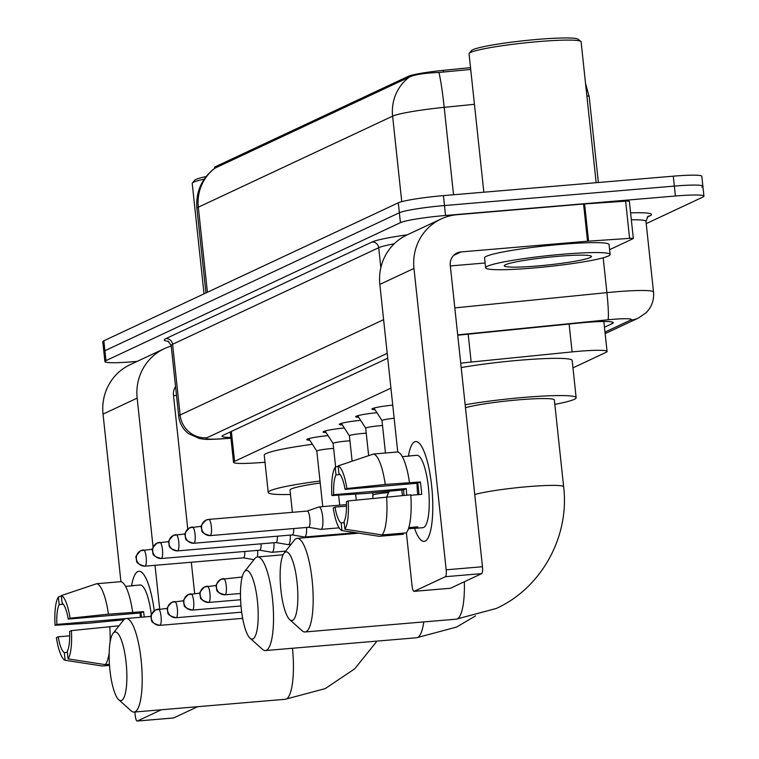 <?xml version="1.0" encoding="UTF-8"?>
<svg xmlns="http://www.w3.org/2000/svg" width="759" height="759" viewBox="0 0 759 759"><rect width="100%" height="100%" fill="white"/><g stroke="black" fill="none" stroke-linecap="round" stroke-linejoin="round"><path stroke-width="1.14" d="M374.984 409.67A20.038 1.746 -6.1 0 1 371.957 409.082A20.038 1.746 -6.1 0 1 392.745 405.107M358.684 417.308A20.038 1.746 -6.1 0 1 355.658 416.71A20.038 1.746 -6.1 0 1 376.929 412.687M342.385 424.945A20.038 1.746 -6.1 0 1 339.368 424.347A20.038 1.746 -6.1 0 1 360.629 420.325M326.095 432.583A20.038 1.746 -6.1 0 1 323.068 431.985A20.038 1.746 -6.1 0 1 344.33 427.962M309.795 440.211A20.038 1.746 -6.1 0 1 306.769 439.622A20.038 1.746 -6.1 0 1 328.04 435.6M470.523 67.627L443.123 70.378A33.804 2.951 173.9 0 0 408.304 76.327L215.537 166.648A33.804 2.951 173.9 0 0 214.579 167.483L214.674 168.308M390.923 388.115L234.569 461.377A37.561 3.273 173.9 0 0 233.516 462.297A37.561 3.273 173.9 0 0 255.868 462.914L265.005 462.297M572.96 367.859L605.995 352.375A37.561 3.273 173.9 0 0 607.058 351.455A37.561 3.273 173.9 0 0 572.096 351.91L471.159 362.043A37.561 3.273 173.9 0 0 460.722 363.219M137.161 361.388L133.432 361.711A37.561 3.273 -6.1 0 1 104.913 361.559L103.85 351.645A37.561 3.273 -6.1 0 1 104.903 350.724L399.367 212.748A37.561 3.273 -6.1 0 1 444.489 205.547L674.353 186.088A37.561 3.273 -6.1 0 1 702.881 186.24L701.819 176.316A37.561 3.273 -6.1 0 0 673.29 176.173L443.427 195.623A37.561 3.273 -6.1 0 0 398.304 202.824L103.841 340.8A37.561 3.273 -6.1 0 0 102.788 341.721L103.85 351.645A37.561 3.273 -6.1 0 1 104.903 350.724L399.367 212.748A37.561 3.273 -6.1 0 1 444.489 205.547L674.353 186.088A37.561 3.273 -6.1 0 1 702.881 186.24A37.561 3.273 -6.1 0 1 701.828 187.16M470.713 69.43L438.939 72.466C424.509 73.044 414.642 74.591 409.338 77.086L214.74 168.251C201.657 178.431 195.708 191.818 196.904 208.421L205.936 292.965M104.913 361.559A37.561 3.273 -6.1 0 1 105.966 360.639L400.429 222.672A37.561 3.273 -6.1 0 1 445.552 215.461L675.415 196.012A37.561 3.273 -6.1 0 1 703.944 196.154A37.561 3.273 -6.1 0 1 702.881 197.074L646.213 223.63M604.468 327.224L612.257 323.581A37.561 3.273 173.9 0 0 613.31 322.66A37.561 3.273 173.9 0 0 578.349 323.106L462.278 334.766A37.561 3.273 173.9 0 0 457.734 335.241M387.726 358.182L223.099 435.315A37.561 3.273 173.9 0 0 222.045 436.235A37.561 3.273 173.9 0 0 230.85 437.393M131.592 585.844A50.085 12.239 85.2 0 1 137.777 571.574A50.085 12.239 85.2 0 1 144.599 575.834A50.085 12.239 85.2 0 1 154.257 610.729A50.085 12.239 85.2 0 0 138.85 571.28A50.085 12.239 85.2 0 0 137.777 571.574A50.085 12.239 85.2 0 0 131.592 585.844M171.221 346.076A50.085 48.367 64.9 0 0 164.295 348.675L130.168 364.662A50.085 48.367 64.9 0 0 103.034 414.11L120.937 581.688M164.295 348.675A50.085 48.367 64.9 0 0 137.151 398.124L153.081 547.182M134.865 712.008L135.235 715.5A6.262 1.527 -94.8 0 0 137.237 721.05A6.262 1.527 -94.8 0 0 137.37 721.012L173.669 717.938A6.262 1.527 85.2 0 1 173.536 717.976A6.262 1.527 85.2 0 1 173.394 717.967M161.382 709.76L137.37 721.012M155.026 565.313L159.694 609.031M197.682 706.695L173.669 717.938M194.665 593.557L191.315 562.239M187.767 529.042L173.45 395.05A12.523 12.097 -115.1 0 1 175.557 386.654M173.507 395.638L176.486 395.382M67.39 652.389L64.325 652.645A25.038 6.119 85.2 0 1 58.196 636.81L69.676 635.843M125.662 618.585L56.868 624.41A25.038 6.119 85.2 0 1 59.193 604.61L63.291 604.268M140.349 617.304A25.038 6.119 85.2 0 1 140.254 612.978M132.028 585.806A36.309 8.871 85.2 0 1 132.759 585.616L140.017 584.999A36.309 8.871 85.2 0 1 151.345 614.894M132.759 585.616A36.309 8.871 85.2 0 1 133.499 585.682L125.529 586.356M144.257 616.972A36.309 8.871 85.2 0 0 143.555 611.659L108.452 614.173L70.075 618.224L68.263 619.069L140.851 612.93A25.038 6.119 -94.8 0 1 141.487 617.2M56.868 624.41L55.056 625.255L89.268 623.167L123.812 619.78M68.263 619.069A25.038 6.119 85.2 0 0 62.134 603.234L61.318 595.606L96.668 583.718L120.871 581.679A41.318 10.095 85.2 0 1 132.654 612.124M96.668 583.718A41.318 10.095 85.2 0 1 108.452 614.173M71.393 630.625A32.552 7.96 85.2 0 1 68.082 658.897L67.266 651.269A25.038 6.119 85.2 0 0 69.591 631.469L71.393 630.625L119.021 625.796M109.78 626.573A41.318 10.095 85.2 0 1 110.093 642.199M109.182 652.863A41.318 10.095 85.2 0 1 105.321 664.637L68.082 658.897M109.429 664.286L105.321 664.637M61.356 595.976L58.377 596.982L59.193 604.61M55.056 625.255A32.552 7.96 85.2 0 1 58.377 596.982M61.318 595.606A32.552 7.96 85.2 0 1 70.075 618.224M64.325 652.645L65.141 660.273L102.38 666.013L109.505 665.415M65.141 660.273A32.552 7.96 85.2 0 1 56.384 637.655L58.196 636.81M143.555 611.659L140.851 612.93M204.029 293.856L192.226 183.498A56.346 4.915 -6.1 0 1 192.397 183.052A56.346 4.915 -6.1 0 1 204.228 179.133M192.397 183.052L194.617 180.319A53.842 4.696 -6.1 0 1 206.125 176.534M121.658 700.415A34.43 8.415 -94.8 0 0 126.108 662.522A34.43 8.415 -94.8 0 0 114.372 632.2A34.43 8.415 -94.8 0 0 113.091 633.291A34.43 8.415 -94.8 0 0 109.628 667.019A34.43 8.415 -94.8 0 0 118.717 699.694A34.43 8.415 -94.8 0 0 121.658 700.415M113.091 633.291L123.404 620.255A46.954 11.47 85.2 0 1 125.14 618.775A46.954 11.47 85.2 0 1 126.155 618.5A46.954 11.47 85.2 0 1 141.354 662.218A46.954 11.47 85.2 0 1 135.083 711.8A46.954 11.47 85.2 0 1 134.077 712.075A46.954 11.47 85.2 0 1 131.06 710.803L118.717 699.694M320.222 483.009A46.954 4.089 173.9 0 0 290.014 490.105L292.386 512.325M290.479 494.47A68.87 6.006 -6.1 0 1 268.221 492.43A68.87 6.006 -6.1 0 1 320.013 481.026M268.221 492.43L264.246 455.22A68.87 6.006 -6.1 0 1 312.423 444.29M252.975 638.888A34.43 8.415 -94.8 0 0 257.424 600.995A34.43 8.415 -94.8 0 0 245.688 570.673A34.43 8.415 -94.8 0 0 244.407 571.755A34.43 8.415 -94.8 0 0 240.954 605.492A34.43 8.415 -94.8 0 0 250.034 638.167A34.43 8.415 -94.8 0 0 252.975 638.888M244.407 571.755L254.72 558.728A46.954 11.47 85.2 0 1 256.466 557.248A46.954 11.47 85.2 0 1 257.472 556.973A46.954 11.47 85.2 0 1 272.68 600.682A46.954 11.47 85.2 0 1 266.4 650.264A46.954 11.47 85.2 0 1 265.394 650.548A46.954 11.47 85.2 0 1 262.386 649.277L250.034 638.167M292.632 620.312A34.43 8.415 -94.8 0 0 297.082 582.409A34.43 8.415 -94.8 0 0 285.346 552.097A34.43 8.415 -94.8 0 0 284.065 553.178A34.43 8.415 -94.8 0 0 280.602 586.916A34.43 8.415 -94.8 0 0 289.682 619.581A34.43 8.415 -94.8 0 0 292.632 620.312M284.065 553.178L294.378 540.142A46.954 11.47 85.2 0 1 296.114 538.672A46.954 11.47 85.2 0 1 297.13 538.387A46.954 11.47 85.2 0 1 312.328 582.106A46.954 11.47 85.2 0 1 306.057 631.687A46.954 11.47 85.2 0 1 305.042 631.962A46.954 11.47 85.2 0 1 302.035 630.701L289.682 619.581M464.337 581.745A46.954 11.47 -94.8 0 1 457.288 618.889A46.954 11.47 -94.8 0 1 456.273 619.164L496.158 608.509C541.461 588.064 569.696 536.679 563.643 486.832L554.364 400.012A46.954 4.089 173.9 0 0 518.701 399.832A46.954 4.089 173.9 0 0 465.476 407.716M465.163 404.775A68.87 6.006 -6.1 0 1 523.852 397.422A68.87 6.006 -6.1 0 1 576.147 397.688A68.87 6.006 -6.1 0 1 554.829 404.376M461.187 367.574A68.87 6.006 -6.1 0 1 519.877 360.212A68.87 6.006 -6.1 0 1 572.172 360.478L576.147 397.688M333.637 448.446A11.271 0.987 173.9 0 0 330.668 448.654A11.271 0.987 173.9 0 0 316.807 451.093A11.271 0.987 173.9 0 0 316.826 451.131L308.771 438.626M257.358 556.983A11.271 2.751 -94.8 0 0 257.699 550.37M243.241 557.818A8.14 1.992 -94.8 0 0 243.288 557.827A8.14 1.992 -94.8 0 0 243.421 557.837A8.14 1.992 -94.8 0 0 243.592 557.789A8.14 1.992 -94.8 0 0 244.815 551.461M349.937 440.808A11.271 0.987 173.9 0 0 346.958 441.017A11.271 0.987 173.9 0 0 333.106 443.455A11.271 0.987 173.9 0 0 333.125 443.503L325.07 430.989M259.654 550.199L271.902 552.286A11.271 2.751 -94.8 0 0 272.083 552.296A11.271 2.751 -94.8 0 0 272.32 552.229A11.271 2.751 -94.8 0 0 273.99 542.732M259.531 550.18A8.14 1.992 -94.8 0 0 259.587 550.19A8.14 1.992 -94.8 0 0 259.72 550.199A8.14 1.992 -94.8 0 0 259.891 550.152A8.14 1.992 -94.8 0 0 261.115 543.824M366.236 433.171A11.271 0.987 173.9 0 0 363.257 433.38A11.271 0.987 173.9 0 0 349.406 435.818A11.271 0.987 173.9 0 0 349.425 435.865L341.37 423.351M275.953 542.562L288.202 544.649A11.271 2.751 -94.8 0 0 288.373 544.658A11.271 2.751 -94.8 0 0 288.619 544.592A11.271 2.751 -94.8 0 0 290.289 535.095M275.83 542.543A8.14 1.992 -94.8 0 0 275.887 542.552A8.14 1.992 -94.8 0 0 276.01 542.562A8.14 1.992 -94.8 0 0 276.191 542.514A8.14 1.992 -94.8 0 0 277.414 536.186M382.536 425.533A11.271 0.987 173.9 0 0 379.557 425.752A11.271 0.987 173.9 0 0 365.705 428.18A11.271 0.987 173.9 0 0 365.715 428.228L357.66 415.714M292.243 534.934L304.501 537.011A11.271 2.751 -94.8 0 0 304.672 537.021A11.271 2.751 -94.8 0 0 304.919 536.955A11.271 2.751 -94.8 0 0 306.589 527.458M292.13 534.905A8.14 1.992 -94.8 0 0 292.187 534.915A8.14 1.992 -94.8 0 0 292.31 534.924A8.14 1.992 -94.8 0 0 292.481 534.877A8.14 1.992 -94.8 0 0 293.714 528.549M308.543 527.296L320.791 529.374A11.271 2.751 -94.8 0 0 320.972 529.384A11.271 2.751 -94.8 0 0 321.209 529.317A11.271 2.751 -94.8 0 0 322.67 516.917A11.271 2.751 -94.8 0 0 319.065 506.927A11.271 2.751 -94.8 0 0 318.894 506.965A11.271 2.751 -94.8 0 0 318.827 506.993M308.429 527.268A8.14 1.992 -94.8 0 0 308.477 527.287A8.14 1.992 -94.8 0 0 308.609 527.287A8.14 1.992 -94.8 0 0 308.78 527.239A8.14 1.992 -94.8 0 0 309.833 518.283A8.14 1.992 -94.8 0 0 307.234 511.073A8.14 1.992 -94.8 0 0 307.11 511.092A8.14 1.992 -94.8 0 0 307.063 511.12M394.149 418.266A11.271 0.987 173.9 0 0 381.995 420.552A11.271 0.987 173.9 0 0 382.014 420.59L373.959 408.086M425.192 541.091A50.085 12.239 85.2 0 1 414.509 528.255A50.085 12.239 85.2 0 0 424.11 541.385A50.085 12.239 85.2 0 0 425.192 541.091A50.085 12.239 85.2 0 0 429.015 535.93A50.085 12.239 85.2 0 0 432.089 490.447A50.085 12.239 85.2 0 0 421.416 446.131A50.085 12.239 85.2 0 0 414.585 441.871A50.085 12.239 85.2 0 1 415.666 441.577A50.085 12.239 85.2 0 1 431.88 488.208A50.085 12.239 85.2 0 1 425.192 541.091M408.408 456.14A50.085 12.239 85.2 0 1 414.585 441.871A50.085 12.239 85.2 0 0 408.408 456.14M588.567 241.144A6.262 0.55 173.9 0 0 587.542 241.22L583.557 204.01A6.262 0.55 -6.1 0 1 584.591 203.934L588.567 241.144L629.6 238.373A6.262 0.55 173.9 0 1 633.329 238.478A6.262 0.55 173.9 0 1 633.148 238.63L609.6 249.664M583.557 204.01L457.06 214.712A50.085 48.367 64.9 0 0 441.112 218.972A50.085 48.367 64.9 0 0 413.968 268.42L446.178 569.81L482.468 566.736L450.267 265.356A12.523 12.097 -115.1 0 1 461.036 251.922L587.542 241.22M584.591 203.934L625.625 201.163A6.262 0.55 -6.1 0 1 629.353 201.268L633.329 238.478M441.112 218.972L406.985 234.967A50.085 48.367 64.9 0 0 379.842 284.407L397.754 451.984M401.815 489.982L402.403 495.532M406.388 532.809L412.052 585.796A6.262 1.527 -94.8 0 0 414.053 591.346A6.262 1.527 -94.8 0 0 414.186 591.308L450.485 588.244A6.262 1.527 85.2 0 1 450.343 588.272A6.262 1.527 85.2 0 1 450.21 588.263M482.468 566.736A6.262 1.527 85.2 0 1 481.661 573.633L445.372 576.698L414.186 591.308M445.372 576.698A6.262 1.527 -94.8 0 0 446.178 569.81M481.661 573.633L450.485 588.244M450.324 265.935L485.105 262.993M344.197 522.685L341.142 522.942A25.038 6.119 85.2 0 1 335.004 507.107L346.493 506.139M338.172 466.273L335.193 467.278L336 474.906A25.038 6.119 85.2 0 0 333.685 494.707L406.274 488.559A25.038 6.119 -94.8 0 0 406.786 495.162M336 474.906L340.098 474.565M417.725 494.697A25.038 6.119 85.2 0 1 417.071 483.274M408.816 527.6L417.886 526.831A36.309 8.871 85.2 0 1 416.473 528.065A36.309 8.871 85.2 0 1 415.695 528.273A36.309 8.871 85.2 0 1 414.945 528.217L408.437 528.767M408.845 456.102A36.309 8.871 85.2 0 1 409.566 455.912L416.824 455.296A36.309 8.871 85.2 0 1 428.588 489.109A36.309 8.871 85.2 0 1 423.731 527.448A36.309 8.871 85.2 0 1 422.953 527.666L415.695 528.273M409.566 455.912A36.309 8.871 85.2 0 1 410.315 455.979L402.336 456.652M410.818 495.276L421.7 494.356A36.309 8.871 85.2 0 0 420.372 481.956L385.268 484.47L346.882 488.521L345.079 489.365L417.668 483.227A25.038 6.119 -94.8 0 1 418.94 494.593M333.685 494.707L331.873 495.551L366.075 493.464L403.57 489.83A36.309 8.871 85.2 0 0 404.025 495.399M345.079 489.365A25.038 6.119 85.2 0 0 338.95 473.531L338.134 465.903L373.485 454.024L397.678 451.975A41.318 10.095 85.2 0 1 409.462 482.42M410.79 494.821A41.318 10.095 85.2 0 1 406.331 532.884L382.128 534.934L344.899 529.194L344.083 521.566A25.038 6.119 85.2 0 0 346.398 501.765L348.21 500.921L410.79 494.821M373.485 454.024A41.318 10.095 85.2 0 1 385.268 484.47M386.597 496.87A41.318 10.095 85.2 0 1 382.128 534.934M331.873 495.551A32.552 7.96 85.2 0 1 335.193 467.278M338.134 465.903A32.552 7.96 85.2 0 1 346.882 488.521M348.21 500.921A32.552 7.96 85.2 0 1 344.899 529.194M341.142 522.942L341.948 530.569L379.187 536.309L403.39 534.27L403.266 533.15M341.948 530.569A32.552 7.96 85.2 0 1 333.201 507.951L335.004 507.107M414.831 527.097L414.945 528.217M406.274 488.559L403.57 489.83M420.372 481.956L417.668 483.227M483.834 192.198L469.043 53.804A56.346 4.915 -6.1 0 1 469.214 53.348L471.434 50.625A53.842 4.696 -6.1 0 1 537.457 39.402A53.842 4.696 -6.1 0 1 578.092 39.221L580.834 41.422A56.346 4.915 -6.1 0 1 581.1 41.821L596.147 182.701M469.214 53.348A56.346 4.915 -6.1 0 1 538.311 41.612A56.346 4.915 -6.1 0 1 580.834 41.422M562.58 254.246A62.608 5.455 -6.1 0 1 610.122 254.483A62.608 5.455 -6.1 0 1 533.16 268.031A62.608 5.455 -6.1 0 1 485.618 267.794A62.608 5.455 -6.1 0 1 562.58 254.246M485.618 267.794L484.555 257.87A62.608 5.455 -6.1 0 1 561.518 244.322A62.608 5.455 -6.1 0 1 609.06 244.569L610.122 254.483M537.571 265.963A43.823 3.823 -6.1 0 1 504.422 265.451A43.823 3.823 -6.1 0 1 558.169 256.314A43.823 3.823 -6.1 0 1 591.242 256.172A43.823 3.823 -6.1 0 1 537.571 265.963M215.537 166.648L215.66 167.872M408.304 76.327L408.437 77.551M443.123 70.378L443.313 72.181M231.372 431.435L234.569 461.377M468.18 334.169L471.159 362.043M569.117 324.036L572.096 351.91M585.54 83.386L589.212 96.858A50.085 4.364 173.9 0 0 586.868 95.824M409.338 77.086A43.823 42.324 64.9 0 0 392.612 116.155L198.317 207.198A43.823 42.324 -115.1 0 1 215.044 168.128M438.939 72.466A43.823 3.197 84.3 0 1 444.186 107.351A50.085 4.364 173.9 0 0 392.612 116.155L401.748 201.676M207.406 292.272L198.317 207.198A50.085 4.364 173.9 0 0 196.904 208.421M474.441 104.306L444.186 107.351L453.531 194.769M673.29 176.173L675.415 196.012M103.841 340.8L105.966 360.639M398.304 202.824L400.429 222.672M443.427 195.623L445.552 215.461M604.989 332.091L630.568 320.108A25.038 2.182 173.9 0 0 612.257 319.397A25.038 2.182 173.9 0 0 607.968 319.795L457.696 334.88M454.812 307.898L606.906 292.632A50.085 4.364 -6.1 0 1 615.483 291.836A50.085 4.364 -6.1 0 1 653.518 292.025L645.966 221.334A50.085 4.364 173.9 0 0 631.336 219.816M603.187 257.794L606.906 292.632A25.038 1.831 84.3 0 1 607.968 319.795M630.587 212.881A56.346 4.915 -6.1 0 1 649.941 215.841L647.19 217.14M168.669 341.408A56.346 4.915 -6.1 0 1 165.86 338.618L371.995 242.036A56.346 4.915 -6.1 0 1 407.308 234.816M171.164 345.535L178.716 416.236A50.085 4.364 -6.1 0 1 180.12 415.002L172.568 344.311A50.085 4.364 173.9 0 0 171.164 345.535L168.005 341.066M380.838 267.671L378.703 247.719L172.568 344.311A6.262 6.044 64.9 0 0 165.86 338.618M394.187 243.819A50.085 4.364 173.9 0 0 378.703 247.719A6.262 6.044 64.9 0 0 371.995 242.036M387.204 353.314L206.97 437.763A25.038 24.184 -115.1 0 1 180.12 415.002L383.608 319.662M206.97 437.763A25.038 2.182 173.9 0 0 221.173 438.787L230.935 438.123M649.941 215.841A6.262 6.044 64.9 0 0 648.063 216.324M221.173 438.787A25.038 10.228 86.1 0 1 220.205 438.968L230.945 438.237M605.151 333.628L638.547 317.974A25.038 24.184 -115.1 0 1 630.568 320.108M612.086 321.977L612.257 323.581M137.151 398.124L103.034 414.11M377.005 641.099L354.7 668.84L325.184 688.622L285.299 699.276A46.954 11.47 -94.8 0 0 286.314 699.001A46.954 11.47 -94.8 0 0 292.471 648.252M475.457 615.928L456.501 627.095L416.615 637.75A46.954 11.47 -94.8 0 0 417.63 637.475A46.954 11.47 -94.8 0 0 423.759 621.925M563.643 486.832A46.954 4.089 173.9 0 0 527.979 486.652A46.954 4.089 173.9 0 0 474.754 494.536M159.618 625.331A8.14 1.992 -94.8 0 0 159.817 625.35A8.14 1.992 -94.8 0 0 159.997 625.302A8.14 1.992 -94.8 0 0 161.088 616.716A8.14 1.992 -94.8 0 0 158.451 609.135A8.14 1.992 -94.8 0 0 158.27 609.183A8.14 7.856 -115.1 0 0 151.269 617.911A8.14 7.856 64.9 0 0 159.997 625.302M175.917 617.693A8.14 1.992 -94.8 0 0 176.116 617.722A8.14 1.992 -94.8 0 0 176.297 617.674A8.14 1.992 -94.8 0 0 177.378 609.079A8.14 1.992 -94.8 0 0 174.75 601.498A8.14 1.992 -94.8 0 0 174.57 601.545A8.14 7.856 -115.1 0 0 167.568 610.274A8.14 7.856 64.9 0 0 176.297 617.674M192.207 610.056A8.14 1.992 -94.8 0 0 192.416 610.084A8.14 1.992 -94.8 0 0 192.587 610.037A8.14 1.992 -94.8 0 0 193.678 601.441A8.14 1.992 -94.8 0 0 191.04 593.861A8.14 1.992 -94.8 0 0 190.87 593.908A8.14 7.856 -115.1 0 0 183.868 602.637A8.14 7.856 64.9 0 0 192.587 610.037M208.507 602.418A8.14 1.992 -94.8 0 0 208.716 602.447A8.14 1.992 -94.8 0 0 208.886 602.399A8.14 1.992 -94.8 0 0 209.977 593.804A8.14 1.992 -94.8 0 0 207.34 586.223A8.14 1.992 -94.8 0 0 207.169 586.271A8.14 7.856 -115.1 0 0 200.158 594.999A8.14 7.856 64.9 0 0 208.886 602.399M224.806 594.781A8.14 1.992 -94.8 0 0 225.006 594.809A8.14 1.992 -94.8 0 0 225.186 594.762A8.14 1.992 -94.8 0 0 226.267 586.166A8.14 1.992 -94.8 0 0 223.639 578.586A8.14 1.992 -94.8 0 0 223.459 578.643A8.14 7.856 -115.1 0 0 216.457 587.362A8.14 7.856 64.9 0 0 225.186 594.762M144.732 566.138A8.14 1.992 -94.8 0 0 144.941 566.167A8.14 1.992 -94.8 0 0 145.111 566.119A8.14 1.992 -94.8 0 0 146.202 557.523A8.14 1.992 -94.8 0 0 143.565 549.943A8.14 1.992 -94.8 0 0 143.394 549.99A8.14 7.856 -115.1 0 0 136.392 558.719A8.14 7.856 64.9 0 0 145.111 566.119M161.031 558.501A8.14 1.992 -94.8 0 0 161.24 558.529A8.14 1.992 -94.8 0 0 161.411 558.482A8.14 1.992 -94.8 0 0 162.502 549.886A8.14 1.992 -94.8 0 0 159.864 542.306A8.14 1.992 -94.8 0 0 159.684 542.362A8.14 7.856 -115.1 0 0 152.682 551.081A8.14 7.856 64.9 0 0 161.411 558.482M177.331 550.873A8.14 1.992 -94.8 0 0 177.53 550.892A8.14 1.992 -94.8 0 0 177.71 550.844A8.14 1.992 -94.8 0 0 178.792 542.249A8.14 1.992 -94.8 0 0 176.164 534.678A8.14 1.992 -94.8 0 0 175.984 534.725A8.14 7.856 -115.1 0 0 168.982 543.453A8.14 7.856 64.9 0 0 177.71 550.844M349.064 533.994A11.271 2.751 -94.8 0 0 349.102 533.264M193.621 543.235A8.14 1.992 -94.8 0 0 193.83 543.254A8.14 1.992 -94.8 0 0 194.01 543.207A8.14 1.992 -94.8 0 0 195.091 534.611A8.14 1.992 -94.8 0 0 192.454 527.04A8.14 1.992 -94.8 0 0 192.283 527.088A8.14 7.856 -115.1 0 0 185.281 535.816A8.14 7.856 64.9 0 0 194.01 543.207M388.788 492.563A11.271 0.987 173.9 0 0 386.711 492.724A11.271 0.987 173.9 0 0 373.03 494.963A11.271 0.987 173.9 0 0 372.859 495.162L372.84 498.321M209.92 535.598A8.14 1.992 -94.8 0 0 210.129 535.617A8.14 1.992 -94.8 0 0 210.3 535.569A8.14 1.992 -94.8 0 0 211.391 526.983A8.14 1.992 -94.8 0 0 208.753 519.403A8.14 1.992 -94.8 0 0 208.583 519.45A8.14 7.856 -115.1 0 0 201.581 528.179A8.14 7.856 64.9 0 0 210.3 535.569M413.968 268.42L379.842 284.407M461.036 251.922L453.683 255.375M629.6 238.373L625.625 201.163M230.271 431.956L233.516 462.297M603.851 321.503L607.058 351.455M589.212 96.858L598.367 182.511M703.944 196.154L702.881 186.24M647.949 216.381L645.966 221.334M178.716 416.236C179.589 423.323 182.824 429.091 188.393 433.55L199.437 438.56C206.125 439.347 202.691 439.774 220.205 438.968M638.547 317.974L646.165 312.689C651.744 306.921 654.192 300.033 653.518 292.025M137.237 721.05L173.536 717.976M151.041 616.393L126.155 618.5M285.299 699.276L134.077 712.075M283.079 554.801L257.472 556.973M416.615 637.75L265.394 650.548M358.779 533.179L297.13 538.387M456.273 619.164L305.042 631.962M242.662 618.348L159.817 625.35C148.157 622.266 152.606 619.287 151.117 618.642C152.483 616.299 147.161 618.433 155.68 609.875L167.388 608.376M241.675 612.171L176.116 617.722C164.447 614.629 168.896 611.659 167.416 611.004C168.783 608.671 163.46 610.805 171.98 602.238L183.687 600.739M240.992 605.967L192.416 610.084C180.746 606.991 185.196 604.022 183.706 603.367C185.082 601.033 179.75 603.168 188.279 594.601L199.978 593.102M240.584 599.752L208.716 602.447C197.046 599.354 201.496 596.384 200.006 595.73C201.382 593.396 196.05 595.53 204.569 586.963L216.277 585.474M240.461 593.5L225.006 594.809C213.345 591.726 217.795 588.747 216.306 588.092C217.672 585.758 212.349 587.893 220.869 579.326L242.159 577.02M243.421 557.837L144.941 566.167C133.271 563.074 137.721 560.104 136.231 559.449C137.607 557.115 132.275 559.25 140.804 550.683L152.502 549.193M316.807 451.093L322.746 506.614M243.354 557.837L253.99 559.649M259.72 550.199L161.24 558.529C149.57 555.446 154.02 552.467 152.531 551.812C153.906 549.478 148.574 551.613 157.094 543.046L168.802 541.556M333.106 443.455L335.639 467.127M338.628 495.143L339.7 505.181M285.678 551.138L272.083 552.296M276.01 542.562L177.53 550.892C165.87 547.808 170.32 544.829 168.83 544.184C170.196 541.841 164.874 543.975 173.394 535.418L185.101 533.919M349.406 435.818L352.119 461.197M355.629 494.1L356.275 500.067M290.982 544.431L288.373 544.658M292.31 534.924L193.83 543.254C182.16 540.171 186.61 537.192 185.13 536.547C186.496 534.203 181.164 536.338 189.693 527.78L201.401 526.281M365.705 428.18L368.637 455.647M372.622 492.904L372.859 495.162M355.715 532.704L304.672 537.021M308.609 527.287L210.129 535.617C198.46 532.533 202.909 529.564 201.42 528.909C202.795 526.575 197.463 528.71 205.993 520.143L208.753 519.403L307.234 511.073M386.786 496.86L389.016 491.519M346.483 504.602L319.065 506.927M307.167 511.073L318.894 506.965M381.995 420.552L385.468 453.009M339.131 527.847L320.972 529.384M414.053 591.346L450.343 588.272"/></g></svg>
